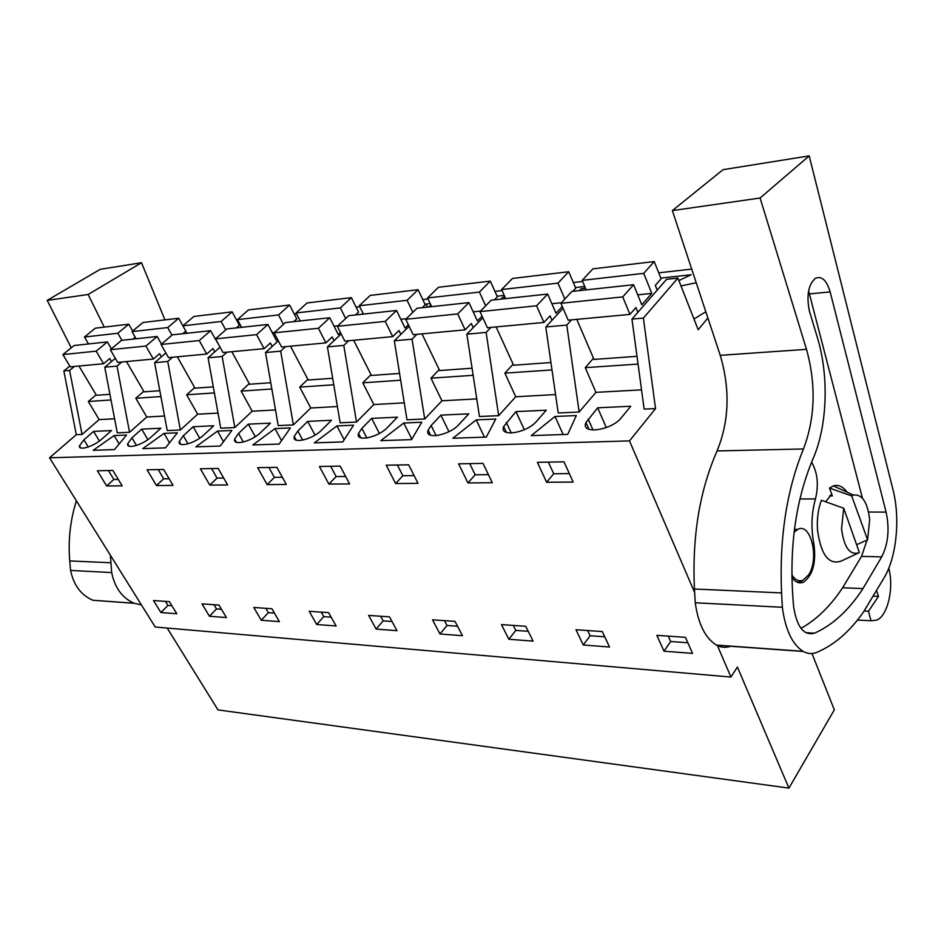 <?xml version="1.0" encoding="UTF-8"?>
<svg xmlns="http://www.w3.org/2000/svg" width="944" height="944" viewBox="0 0 944 944"><rect width="100%" height="100%" fill="white"/><g stroke="black" fill="none" stroke-linecap="round" stroke-linejoin="round"><path stroke-width="1.42" d="M69.785 366.048L63.85 370.945L76.287 434.688L49.536 457.805L155.229 627.017L730.927 677.049L737.406 667.042L788.936 788.11L834.331 709.853L811.97 653.531M167.182 628.055L217.981 709.9L788.936 788.11M74.399 366.449L69.596 370.414L63.85 370.945M428.718 306.977L430.948 305.16M500.969 299.13L502.763 297.289L504.981 297.041M579.415 290.61L581.185 288.699L585.504 288.215M655.537 408.599L644.15 409.106L631.961 319.119L666.606 279.33L677.922 278.091L643.383 318.081L655.537 408.599L629.495 440.895L694.642 592.584M707.882 317.951L698.194 329.763L677.922 278.091M236.873 320.618L237.9 320.512M294.292 314.116L296.534 313.868M356.077 307.119L359.723 306.706M422.759 299.567L428.021 298.977M494.939 291.389L502.078 290.587M573.315 282.516L582.649 281.454M658.723 272.84L691.716 269.099M660.824 278.102L691.173 274.751L678.889 280.569M575.451 287.542L584.784 286.504M427.42 307.119L426.063 304.051L430.204 303.59M497.11 296.192L504.238 295.413M696.224 282.752L680.99 285.938M693.97 318.989L705.817 311.744M717.393 645.543L730.927 677.049M49.536 457.805L629.495 440.895M160.917 612.526L176.811 613.742L169.377 601.635L153.483 600.537L160.917 612.526L167.949 605.446L171.891 605.729M559.804 482.16L546.611 482.266L537.384 462.336L563.981 461.828L573.173 482.054L559.804 482.16M492.308 482.726L467.953 482.927L458.595 463.846L482.986 463.374L492.308 482.726M462.442 635.701L439.987 633.979L432.553 619.83L455.032 621.388L462.442 635.701M328.878 484.095L349.587 483.918L340.159 466.112L319.438 466.501L328.878 484.095L336.147 476.59L330.671 466.289M395.619 483.54L418.039 483.352L408.646 464.802L386.202 465.227L395.619 483.54L402.864 475.729L397.389 465.014M368.644 615.417L389.506 616.857L396.964 630.675L376.113 629.07L368.644 615.417M173.047 485.405L156.433 485.546L147.075 469.793L163.666 469.475L173.047 485.405M209.45 616.255L226.418 617.565L218.949 605.057L201.992 603.889L209.45 616.255L216.518 608.927L221.474 609.281M286.303 484.449L267.117 484.614L257.677 467.681L276.863 467.315L286.303 484.449M209.792 485.098L200.376 468.779L218.194 468.436L227.622 484.945L209.792 485.098L217.049 478.112L211.574 468.566M316.688 624.503L336.111 625.99L328.63 612.644L309.207 611.299L316.688 624.503L323.757 616.633L331.155 617.164M508.84 639.265L533.089 641.129L525.749 626.285L501.465 624.598L508.84 639.265L515.79 630.415L528.239 631.3M609.529 647.006L583.262 644.988L575.993 629.754L602.307 631.571L609.529 647.006M106.66 485.959L122.165 485.83L112.843 470.454L97.362 470.749L106.66 485.959L113.846 479.446L108.43 470.537M279.389 621.636L261.264 620.243L253.783 607.476L271.907 608.727L279.389 621.636M663.974 651.195L656.847 635.347L685.462 637.33L692.518 653.39L663.974 651.195L670.665 641.531L687.846 642.758M114.602 418.77L99.144 419.608L82.057 434.429L69.596 370.414M76.287 434.688L82.057 434.429M641.542 389.848L595.947 392.35L579.156 412.032L566.778 325.066L545.785 326.978L558.211 412.976L579.156 412.032M555.556 394.568L515.743 396.751L498.668 415.667L486.125 332.418L466.867 334.176L479.458 416.528L498.668 415.667M476.755 398.887L441.945 400.799L424.706 418.994L412.056 339.179L394.332 340.796L406.994 419.797L424.706 418.994M404.28 402.864L373.824 404.539L356.49 422.062L343.793 345.41L327.426 346.896L340.123 422.806L356.49 422.062M337.409 406.534L310.741 407.997L293.383 424.906L280.675 351.156L265.512 352.549L278.22 425.591L293.383 424.906M275.495 409.932L252.178 411.218L234.832 427.549L222.147 356.502L208.069 357.788L220.731 428.187L234.832 427.549M218.017 413.083L197.65 414.204L180.351 430.004L167.737 361.469L154.615 362.661L167.218 430.594L180.351 430.004M164.516 416.021L146.757 417L129.552 432.293L117.009 366.095L104.76 367.204L115.345 358.319M104.76 367.204L117.28 432.848L129.552 432.293M93.574 431.396L111.534 430.558L101.834 439.078C93.657 446.559 78.234 451.197 79.461 445.863L83.898 439.821L93.574 431.396L99.403 441.025M549.302 434.995L531.224 435.609L555.025 416.481L576.324 415.561L567.722 434.382L549.302 434.995M183.348 435.727L179.254 441.556C177.448 448.058 195.278 443.291 203.916 434.877L213.722 425.768L193.142 426.735L183.348 435.727L188.021 443.822M177.378 432.812L165.495 447.869L142.745 448.636L164.032 433.39L177.378 432.812M131.936 437.839L127.652 443.798C126.166 449.686 142.721 444.978 151.111 437.048L160.869 428.246L141.671 429.142L131.936 437.839L136.455 445.462M307.697 421.378L331.509 420.257L321.68 430.027C312.57 439.609 291.543 444.412 294.233 436.399L297.867 431.007L307.697 421.378L315.013 435.113M546.269 410.203L515.955 411.619L503.671 426.546C498.774 437.568 526.917 433.154 536.676 421.177L546.269 410.203M353.516 425.201L342.755 441.922L314.34 442.878L336.89 425.921L353.516 425.201M440.883 415.136L468.767 413.838L459.044 424.375C449.486 435.455 424.104 440.069 428.128 430.157L431.137 425.52L440.883 415.136L448.943 431.656M279.164 444.058L252.862 444.943L274.987 428.6L290.398 427.927L279.164 444.058M397.412 417.177L371.688 418.381L361.871 428.375L358.531 433.438C355.239 442.335 378.273 437.603 387.618 427.313L397.412 417.177M207.928 446.453L195.809 446.854L217.521 431.078L231.846 430.464L220.247 446.04L207.928 446.453M476.236 419.891L452.837 438.24L486.29 437.107L495.777 419.042L476.236 419.891L484.473 437.178M403.772 423.018L380.786 440.647L411.572 439.621L421.767 422.239L403.772 423.018L411.844 439.149M114.472 449.58L93.232 450.3L114.118 435.55L126.579 435.019L114.472 449.58M597.682 407.796L630.769 406.25L621.341 417.696C611.441 430.688 580.005 434.783 585.988 422.534L597.682 407.796L606.296 427.597M248.343 424.151L238.513 433.449L234.643 439.09C232.436 446.311 251.741 441.509 260.615 432.541L270.444 423.113L248.343 424.151L255.269 436.694M99.144 419.608L88.276 401.507L96.123 394.816M121.835 362.012L117.009 366.095M146.757 417L135.806 398.274L143.759 391.335M160.905 396.563L135.806 398.274M165.873 352.962L154.615 362.661M172.587 357.245L167.737 361.469M197.65 414.204L186.641 394.804L194.676 387.606M214.394 392.916L186.641 394.804M220.07 347.156L208.069 357.788M227.032 352.147L222.147 356.502M252.178 411.218L241.133 391.099L249.24 383.618M271.86 389.011L241.133 391.099M278.338 340.831L265.512 352.549M285.56 346.66L280.675 351.156M310.741 407.997L299.696 387.111L307.862 379.311M333.763 384.786L299.696 387.111M362.98 313.278L361.965 314.234M341.173 333.893L327.426 346.896M348.666 340.749L343.793 345.41M373.824 404.539L362.791 382.816L371.004 374.674M400.657 380.231L362.791 382.816M409.118 326.258L394.332 340.796M416.906 334.353L412.056 339.179M441.945 400.799L430.971 378.178L439.22 369.647M473.156 375.299L430.971 378.178M482.821 317.786L466.867 334.176M490.939 327.415L486.125 332.418M515.743 396.751L504.875 373.14L513.135 364.195M551.992 369.93L504.875 373.14M563.049 308.299L545.785 326.978M571.521 319.863L566.778 325.066M595.947 392.35L585.256 367.664L593.493 358.236M638.05 364.077L585.256 367.664M631.961 319.119L643.383 318.081M111.003 399.961L88.276 401.507M426.063 304.051L427.526 307.107M165.436 601.363L167.949 605.446M569.326 473.581L553.715 473.782L548.358 462.135M546.611 482.266L553.715 473.782M488.402 474.631L475.139 474.797L469.711 463.634M467.953 482.927L475.139 474.797M439.987 633.979L447.008 625.471L457.545 626.226M444.494 620.656L447.008 625.471M345.646 476.46L336.147 476.59M414.109 475.587L402.864 475.729M376.113 629.07L383.17 620.892L392.031 621.53M380.644 616.243L383.17 620.892M169.118 478.738L163.666 478.809L158.214 469.581M156.433 485.546L163.666 478.809M213.993 604.715L216.518 608.927M282.35 477.275L274.385 477.381L268.91 467.469M267.117 484.614L274.385 477.381M223.669 478.03L217.049 478.112M321.231 612.137L323.757 616.633M513.3 625.424L515.79 630.415M583.262 644.988L590.106 635.749L604.75 636.799M587.652 630.557L590.106 635.749M118.26 479.387L113.846 479.446M261.264 620.243L268.344 612.644L274.433 613.093M265.807 608.302L268.344 612.644M668.269 636.138L670.665 641.531M555.025 416.481L563.155 434.535M193.142 426.735L199.691 438.205M164.032 433.39L169.495 442.795M141.671 429.142L147.854 439.644M515.955 411.619L524.333 429.721M336.89 425.921L344.147 439.762M274.987 428.6L281.548 440.636M371.688 418.381L379.382 433.438M217.521 431.078L223.492 441.674M114.118 435.55L119.145 443.951M851.677 495.919L853.423 495.081C862.191 494.007 867.607 502.22 869.672 519.707L867.595 539.803L851.677 495.919L829.481 488.06L832.384 495.942L829.67 495.942M794.081 532.274L797.763 529.372C810.967 522.056 819.593 559.355 808.512 575.026L803.049 580.159C798.848 581.799 795.096 579.994 791.792 574.731M843.735 508.25L859.394 552.57C850.06 555.792 844.113 547.874 841.552 528.817L843.735 508.25L821.41 500.249C818.106 509.099 816.808 519.023 817.504 530.021C820.95 555.025 828.891 565.362 841.328 561.019L857.766 553.337M867.595 539.803L857.034 544.511M829.481 488.06L833.387 485.889C838.39 484.425 842.945 486.514 847.063 492.166M78.954 366.024L96.406 395.276L109.929 394.309M111.392 348.808L107.368 341.905L74.045 345.528L62.918 354.59L70.257 366.838L103.569 363.723L109.752 358.531L111.51 361.54M132.691 331.061L128.75 324.205L95.32 328.182L84.453 337.043L88.524 343.946M62.918 354.59L96.182 351.168L103.569 363.723M107.368 341.905L96.182 351.168M84.453 337.043L117.823 333.244L121.918 340.324M128.75 324.205L117.823 333.244M132.903 339.132L135.204 337.197M126.484 361.576L144.054 391.843L159.819 390.71M161.495 344.112L157.176 336.489L121.528 340.359L110.318 349.705L117.717 362.39L153.353 359.05L159.583 353.705L161.365 356.844M182.9 325.822L178.687 318.246L142.957 322.506L132.007 331.627L136.113 338.778M110.318 349.705L145.919 346.047L153.353 359.05M157.176 336.489L145.919 346.047M132.007 331.627L167.702 327.568L171.973 335.167M178.687 318.246L167.702 327.568M182.865 333.704L185.838 331.143M177.33 356.808L194.995 388.173L213.297 386.863M219.421 345.976L210.571 330.683L172.351 334.837L161.07 344.477L168.516 357.634L206.724 354.047L212.978 348.525L214.795 351.829M236.354 327.887L239.351 325.243L232.165 311.874L193.886 316.441L182.888 325.833L187.006 333.244M161.07 344.477L199.255 340.548L206.724 354.047M210.571 330.683L199.255 340.548M214.866 338.518L216.07 338.4M182.888 325.833L221.144 321.479L225.722 329.916M232.165 311.874L221.144 321.479M231.858 351.699L249.582 384.243L270.763 382.721M277.678 339.557L276.498 340.631L267.943 324.453L226.855 328.925L215.527 338.872L223.008 352.525L264.096 348.678L270.362 342.967L272.202 346.436M293.773 321.644L296.782 318.919L289.572 305.03L248.473 309.927L237.428 319.627L241.57 327.32M215.527 338.872L256.591 334.636L264.096 348.678M267.943 324.453L256.591 334.636M272.238 332.595L274.657 332.347M237.428 319.627L278.527 314.942L283.46 324.37M289.572 305.03L278.527 314.942M290.481 346.2L308.24 380.019L332.677 378.261M340.477 332.524L338.306 334.577L329.751 317.739L285.466 322.553L274.114 332.831L281.619 347.026L325.904 342.884L332.17 336.973L334.046 340.642M355.569 314.93L358.567 312.11L351.369 297.655L307.107 302.941L296.062 312.948L300.204 320.948M274.114 332.831L318.411 328.276L325.904 342.884M329.751 317.739L318.411 328.276M334.058 326.211L337.869 325.81M296.062 312.948L340.336 307.909L345.669 318.506M351.369 297.655L340.336 307.909M353.681 340.277L371.405 375.464L399.56 373.435M408.386 324.771L405.059 328.04L396.539 310.482L348.666 315.685L337.327 326.317L344.82 341.103L392.704 336.619L398.958 330.506L400.846 334.388M422.251 307.685L425.237 304.77L418.074 289.702L370.272 295.401L359.251 305.75L363.381 314.081M337.327 326.317L385.235 321.385L392.704 336.619M396.539 310.482L385.235 321.385M400.822 319.308L406.274 318.753M359.251 305.75L407.088 300.31L412.858 312.322M418.074 289.702L407.088 300.31M422.003 333.869L439.644 370.544L472.071 368.207M482.065 316.146L477.393 320.948L468.932 302.611L417.024 308.251L405.731 319.273L413.201 334.695L465.132 329.834L471.327 323.485L473.251 327.627M494.432 299.838L497.382 296.817L490.29 281.1L438.512 287.271L427.549 297.974L431.668 306.658M405.731 319.273L457.71 313.915L465.132 329.834M468.932 302.611L457.71 313.915M473.192 311.839L480.52 311.083M427.549 297.974L479.399 292.074L485.676 305.821M490.29 281.1L479.399 292.074M496.119 326.931L513.595 365.222L550.93 362.531M562.27 306.481L556.016 313.243L547.662 294.056L491.175 300.192L479.989 311.626L487.387 327.745L543.921 322.447L550.033 315.862L551.969 320.287M572.819 291.318L575.734 288.191L568.725 271.742L512.462 278.456L501.606 289.548L505.689 298.623M479.989 311.626L536.581 305.797L543.921 322.447M547.662 294.056L536.581 305.797M551.862 303.708L561.409 302.729M501.606 289.548L557.987 283.117L564.842 299.036M568.725 271.742L557.987 283.117M576.796 319.367L594 359.428L636.999 356.325M637.731 294.847L651.785 293.383L641.79 304.829L633.601 284.722L571.911 291.425L560.889 303.295L568.194 320.169L629.943 314.387L635.937 307.532L637.884 312.311M657.225 290.103L655.325 285.371L661.095 278.787L654.239 261.547L592.867 268.863L582.188 280.368L586.2 289.867M560.889 303.295L622.745 296.912L629.943 314.387M633.601 284.722L622.745 296.912M582.188 280.368L643.725 273.359L651.785 293.383M654.239 261.547L643.725 273.359M71.248 347.805L47.2 300.381L88.122 294.504L141.494 262.715L164.94 319.886M141.494 262.715L100.241 269.323L47.2 300.381M134.402 603.334L92.866 600.254C81.137 595.227 73.703 585.292 70.564 570.436L69.738 560.913C68.039 540.251 70.257 520.215 76.393 500.804M141.435 604.927L134.107 603.216C122.307 598.071 114.826 587.852 111.663 572.56L110.365 555.19M104.277 327.12L88.122 294.504M111.663 572.56L70.564 570.436M809.197 155.89L760.097 198.016L806.506 349.327L720.237 355.333L672.364 210.606L723.057 169.672L809.197 155.89L892.953 489.535C900.364 518.209 896.658 556.748 884.28 577.527L863.489 611.995C849.93 631.406 834.52 644.799 817.244 652.162L816.607 652.434C812.005 654.251 807.462 653.873 802.99 651.313C792.193 644.28 785.314 629.601 782.364 607.275L781.573 592.926C779.237 538.434 786.541 490.443 803.474 448.955L717.086 450.937C699.575 490.75 692.023 536.782 694.442 589.009L695.244 602.768C698.289 624.173 705.38 638.286 716.531 645.094C721.157 647.584 725.853 647.962 730.621 646.239L803.261 651.466M720.237 355.333C730.267 389.247 729.216 421.118 717.086 450.937M806.506 349.327C816.218 384.704 815.203 417.909 803.474 448.955M793.633 606.815C788.606 551.166 795.013 501.948 812.843 459.173C827.428 426.417 829.21 375.948 817.28 337.22L809.315 310.8C806.365 295.425 808.383 284.592 815.368 278.315C821.705 275.672 826.625 280.215 830.154 291.92L886.097 512.132C889.696 529.124 888.221 544.039 881.672 556.901L862.958 588.596C848.975 610.119 832.809 624.987 814.471 633.2L814.389 633.235C803.792 635.819 796.878 627.005 793.633 606.815M857.471 620.043L870.946 620.786L876.598 620.137C887.041 616.526 893.685 590.389 889.378 570.813L888.835 568.099M873.46 596.124L878.498 596.348L868.504 611.216L870.946 620.786M876.575 590.755L878.498 596.348M672.364 210.606L760.097 198.016M782.364 607.275L695.244 602.768M800.205 582.082L799.721 582.861M862.438 498.172L808.619 290.846M867.076 540.027L861.53 556.358L842.626 587.758L862.958 588.596M800.984 628.362C816.572 619.665 830.449 606.131 842.626 587.758M864.185 610.992L868.504 611.216M791.827 577.244C795.296 582.247 799.167 583.899 803.415 582.212C812.902 575.344 816.383 562.447 813.846 543.52C810.908 528.192 811.439 513.335 815.451 498.951C818.873 484.827 817.575 472.543 811.58 462.112M831.747 494.219L825.646 501.76M88.264 446.984L83.898 439.821M302.764 440.128L297.867 431.007M511.27 433.06L506.303 422.428M436.128 435.68L431.137 425.52M366.85 438.016L361.871 428.375M593.044 430.11L588.183 419.053M243.316 442.052L238.513 433.449M134.107 603.216L92.866 600.254M110.837 562.766L69.738 560.913M802.99 651.313L716.531 645.094M781.573 592.926L694.442 589.009M809.539 293.891L830.154 291.92M886.097 512.132L868.598 512.014M881.672 556.901L861.53 556.358M805.657 632.645L814.471 633.2M799.875 498.939L815.451 498.951M812.524 543.484L813.846 543.52M80.712 447.916L79.461 445.863M180.859 444.305L179.254 441.556M129.068 446.17L127.652 443.798M296.251 440.128L294.233 436.399M506.432 432.435L503.671 426.546M430.629 435.219L428.128 430.157M360.785 437.78L358.531 433.438M588.997 429.355L585.988 422.534M236.437 442.299L234.643 439.09M832.219 495.482L830.142 495.494M797.763 529.372L794.447 529.324M853.423 495.081L833.387 485.889M805.728 632.681L814.389 633.235M796.677 581.941L803.415 582.212"/></g></svg>

